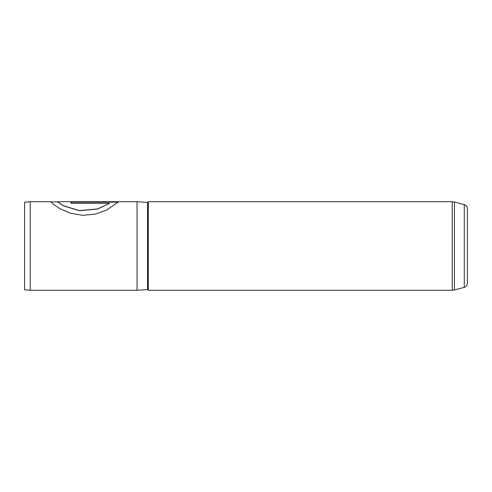 <?xml version="1.0" encoding="UTF-8"?>
<svg xmlns="http://www.w3.org/2000/svg" width="492" height="492" viewBox="0 0 492 492"><rect width="100%" height="100%" fill="white"/><g stroke="black" fill="none" stroke-linecap="round" stroke-linejoin="round"><path stroke-width="0.74" d="M464.276 204.647C466.231 205.305 467.277 206.658 467.4 208.725L467.4 283.275C467.277 285.342 466.231 286.695 464.276 287.353L464.276 204.647L454.417 202.009L454.417 289.991L452.234 290.28L452.234 201.72L148.301 201.72L148.301 290.28L452.234 290.28M24.6 289.788L24.6 202.212L30.221 201.72L30.221 290.28L24.6 289.788M148.301 201.72L147.551 202.421L147.551 289.579L137.059 290.28L137.059 201.72L57.472 201.72L63.548 205.748L79.292 210.551L97.434 208.971L109.667 203.344L70.965 203.344L70.965 202.028L118.252 202.028L106.598 210.035L95.454 214.1L82.748 215.348L70.294 213.196L59.883 208.657L53.019 204.026L51.057 201.861M57.41 201.757L63.597 205.902L79.347 210.674L97.459 209.082L109.667 203.344M70.965 202.169L118.123 202.169M50.67 201.861L57.41 201.861M147.551 289.579L148.301 290.28M464.276 287.353L454.417 289.991M137.059 290.28L30.221 290.28M50.676 201.72L30.221 201.72M147.551 202.421L137.059 201.72M452.234 201.72L454.417 202.009"/></g></svg>

